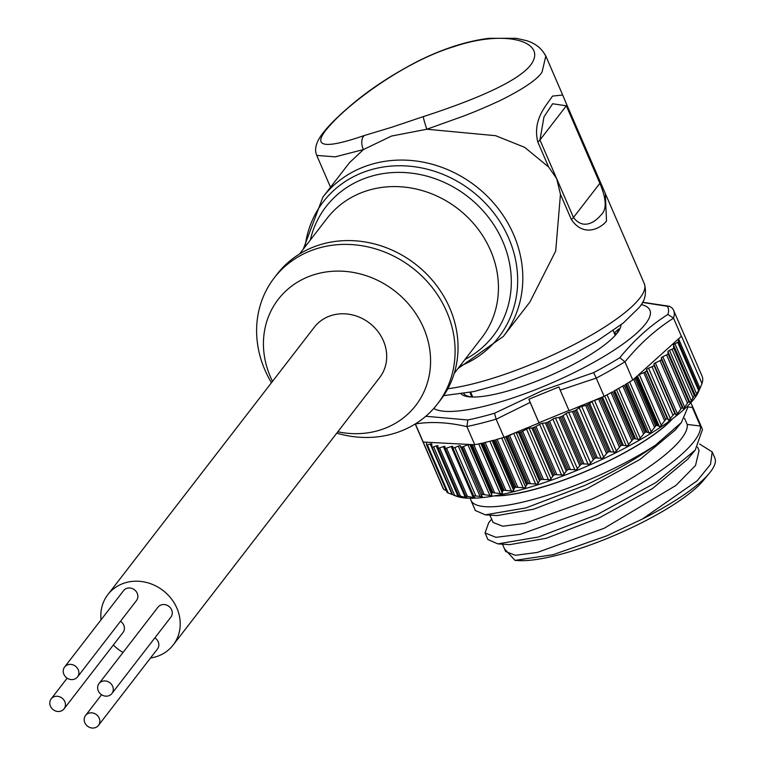 <?xml version="1.0" encoding="UTF-8"?>
<svg xmlns="http://www.w3.org/2000/svg" width="766" height="766" viewBox="0 0 766 766"><rect width="100%" height="100%" fill="white"/><g stroke="black" fill="none" stroke-linecap="round" stroke-linejoin="round"><path stroke-width="1.15" d="M67.906 664.725A8.139 7.296 -142.3 0 0 64.603 667.014A8.139 7.296 -142.3 0 0 64.995 676.187A8.139 7.296 -142.3 0 0 74.187 679.26A8.139 7.296 -142.3 0 0 77.49 676.972A8.139 7.296 -142.3 0 0 77.098 667.799A8.139 7.296 -142.3 0 0 67.906 664.725M77.49 676.972L136.482 600.563A8.139 7.296 -142.3 0 0 136.089 591.39A8.139 7.296 -142.3 0 0 126.897 588.326A8.139 7.296 -142.3 0 0 123.594 590.615L64.603 667.014M102.309 681.28A8.139 7.296 -142.3 0 0 99.006 683.569A8.139 7.296 -142.3 0 0 99.408 692.742A8.139 7.296 -142.3 0 0 108.6 695.815A8.139 7.296 -142.3 0 0 111.893 693.527A8.139 7.296 -142.3 0 0 111.501 684.354A8.139 7.296 -142.3 0 0 102.309 681.28M111.893 693.527L170.895 617.118A8.139 7.296 -142.3 0 0 170.492 607.945A8.139 7.296 -142.3 0 0 161.3 604.881A8.139 7.296 -142.3 0 0 158.007 607.17L99.006 683.569M88.866 713.165A8.139 7.296 -142.3 0 0 85.562 715.454A8.139 7.296 -142.3 0 0 85.964 724.626A8.139 7.296 -142.3 0 0 95.156 727.7A8.139 7.296 -142.3 0 0 98.45 725.412A8.139 7.296 -142.3 0 0 98.058 716.239A8.139 7.296 -142.3 0 0 88.866 713.165M54.463 696.62A8.139 7.296 -142.3 0 0 51.159 698.908A8.139 7.296 -142.3 0 0 51.552 708.081A8.139 7.296 -142.3 0 0 60.744 711.145A8.139 7.296 -142.3 0 0 64.047 708.856A8.139 7.296 -142.3 0 0 63.655 699.684A8.139 7.296 -142.3 0 0 54.463 696.62M566.754 104.664L605.312 193.52L606.509 221.068C601.195 227.981 583.778 238.054 571.312 219.411L560.453 194.325L555.704 251.009L529.871 302.072L503.348 336.427A113.99 102.108 37.7 0 0 497.776 208.026A113.99 102.108 37.7 0 0 369.107 165.044A113.99 102.108 37.7 0 0 322.898 197.101L349.43 162.746L363.457 149.561L335.24 156.848L316.751 155.412M562.684 95.022L545.823 56.042L542.05 72.119C537.272 79.52 523.417 88.942 500.485 100.384C485.127 107.47 472.335 112.87 462.099 116.595L426.882 129.234L495.64 135.697L524.71 147.359L548.628 166.988L537.77 141.901C532.14 118.5 547.604 104.348 552.43 96.104L562.684 95.022L566.668 104.482A10.858 2.537 -23.4 0 1 566.716 104.569L562.704 95.061M544.616 53.898L545.794 55.985M548.628 166.988L556.71 178.737L560.453 194.325M423.359 116.604A10.858 0.977 -108.6 0 0 426.882 129.234L391.483 136.061L363.457 149.561A10.858 6.875 73.4 0 1 364.262 135.534L391.79 127.242L423.359 116.604C476.098 99.542 527.688 78.103 533.825 59.279C541.055 40.608 503.386 29.893 454.037 46.621C405.473 61.27 351.403 101.533 331.056 124.245C310.086 146.612 321.155 150.375 364.262 135.534M271.461 382.732A103.132 92.38 37.7 0 1 274.228 277.905A103.132 92.38 37.7 0 1 316.023 248.893A103.132 92.38 37.7 0 1 432.445 287.786A103.132 92.38 37.7 0 1 437.482 403.96A103.132 92.38 37.7 0 1 395.687 432.962A103.132 92.38 37.7 0 1 336.762 433.154M274.228 277.905L277.177 274.084A103.132 92.38 37.7 0 1 318.982 245.072A103.132 92.38 37.7 0 1 435.394 283.966A103.132 92.38 37.7 0 1 440.431 400.139L437.482 403.96M337.816 431.785A86.845 77.797 -142.3 0 0 380.549 429.898A86.845 77.797 -142.3 0 0 423.56 327.858A86.845 77.797 -142.3 0 0 313.466 274.889A86.845 77.797 -142.3 0 0 272.514 381.363M150.5 658.004A41.249 36.95 -142.3 0 0 156.456 656.625A41.249 36.95 -142.3 0 0 173.173 645.02L379.658 377.6A41.249 36.95 -142.3 0 0 377.638 331.132A41.249 36.95 -142.3 0 0 331.075 315.582A41.249 36.95 -142.3 0 0 314.357 327.178L107.872 594.598A41.249 36.95 -142.3 0 0 101.045 619.818M173.173 645.02A41.249 36.95 -142.3 0 0 171.163 598.552A41.249 36.95 -142.3 0 0 124.59 582.993A41.249 36.95 -142.3 0 0 107.872 594.598M472.325 397.027A84.681 19.763 156.6 0 1 463.727 393.58M504.449 548.772L514.991 560.386L553.09 554.689L606.624 535.884L642.415 519.022L697.108 480.847L710.503 464.378L712.198 451.902L699.597 444.031M642.415 519.022A120.319 28.093 -23.4 0 0 709.479 473.062A120.319 28.093 -23.4 0 0 714.841 458.02L712.198 451.902M690.645 402.945A120.319 28.093 156.6 0 1 691.784 404.735L702.479 429.448L695.231 450.073L656.261 482.341L597.26 514.57L538.469 536.976L497.871 543.889L487.913 539.551L485.05 532.945L495.908 537.32L520.277 534.333L594.397 507.954C652.125 481.862 703.016 443.945 700.373 426.03L692.349 407.474L688.021 406.938L681.376 422.554L655.533 445.123A120.319 28.093 156.6 0 1 583.252 482.197A120.319 28.093 156.6 0 1 470.927 500.303A120.319 28.093 156.6 0 1 470.401 498.254M691.784 404.735A120.319 28.093 156.6 0 1 692.349 407.474M491.638 519.166L488.718 522.709L485.05 532.945M655.533 445.123C635.359 459.571 611.747 473.034 584.688 485.5L525.955 507.896L485.299 514.829L475.332 510.491L470.927 500.303M671.648 419.442A108.561 25.345 156.6 0 1 580.551 473.484A108.561 25.345 156.6 0 1 495.439 495.688M433.776 408.431A119.419 27.873 -23.4 0 0 542.156 387.031A119.419 27.873 -23.4 0 0 641.142 304.581M425.781 416.273L467.863 419.969A137.104 32.009 -23.4 0 0 494.53 413.228L542.97 390.344L593.65 372.611A137.104 32.009 -23.4 0 0 619.799 357.712C634.44 339.807 650.468 325.387 667.895 314.453A137.104 32.009 -23.4 0 0 667.368 306.295L642.444 302.426M620.939 324.88A87.458 20.414 156.6 0 1 616.496 333.947A87.458 20.414 156.6 0 1 541.648 379.151A87.458 20.414 156.6 0 1 470.86 396.97A87.458 20.414 156.6 0 1 461.209 394.002M709.479 473.062L703.37 480.464A110.926 25.891 156.6 0 1 608.261 538.01A110.926 25.891 156.6 0 1 518.209 560.588L514.991 560.386M494.281 495.899A109.04 25.46 -23.4 0 0 580.561 473.599A109.04 25.46 -23.4 0 0 672.586 418.743M453.951 495.238L460.06 496.981L458.69 495.688L465.355 497.412L466.992 497.603L465.68 496.023L473.254 497.479L474.786 497.412L473.551 495.726L482.36 496.665L480.991 494.645A141.126 32.948 -23.4 0 0 482.599 494.424L491.418 495.707L491.81 492.892A141.126 32.948 -23.4 0 0 492.931 492.682L501.826 493.725L502.927 490.556A141.126 32.948 -23.4 0 0 504.133 490.269L513.019 491.111L514.809 487.569A141.126 32.948 -23.4 0 0 516.083 487.224L524.892 487.894L527.314 483.988A141.126 32.948 -23.4 0 0 528.655 483.576L537.301 484.112L540.327 479.832A141.126 32.948 -23.4 0 0 541.706 479.363L550.112 479.794L553.684 475.159A141.126 32.948 -23.4 0 0 555.091 474.642L563.192 475.006L567.252 470.008A141.126 32.948 -23.4 0 0 568.678 469.443L576.386 469.788L580.877 464.445A141.126 32.948 -23.4 0 0 582.304 463.842L589.561 464.196L594.416 458.528A141.126 32.948 -23.4 0 0 595.814 457.896L602.574 458.307L607.706 452.323A141.126 32.948 -23.4 0 0 609.075 451.662L615.27 452.16L620.613 445.898A141.126 32.948 -23.4 0 0 621.935 445.218L627.517 445.85L633.003 439.32A141.126 32.948 -23.4 0 0 634.258 438.631L639.179 439.425L644.723 432.675A141.126 32.948 -23.4 0 0 645.901 431.976L650.133 432.962L655.648 426.011A141.126 32.948 -23.4 0 0 656.74 425.322L660.254 426.538L665.673 419.423A141.126 32.948 -23.4 0 0 667.224 418.341L668.594 420.362L674.731 413.305L675.966 414.981L677.403 413.832L682.161 407.33L683.463 408.91L688.682 401.461L690.042 402.753L694.302 395.601L695.681 396.194L699.061 389.377L699.99 388.343L698.563 391.685A135.697 31.674 156.6 0 1 576.788 470.487A135.697 31.674 156.6 0 1 456.775 496.32L453.462 495.114M678.561 338.821L699.99 388.343L701.991 383.565A141.126 32.948 -23.4 0 0 702.077 376.125L673.649 310.441A141.126 32.948 156.6 0 1 673.496 318.072L667.895 314.453M513.421 433.489L509.582 435.5A2.174 0.507 156.6 0 1 508.117 436.103A141.126 32.948 -23.4 0 1 506.776 436.515A2.174 0.507 156.6 0 1 505.684 436.687L515.461 432.656A2.174 0.507 -23.4 0 1 516.179 432.551L518.592 432.608A2.174 0.507 156.6 0 0 519.779 432.359A141.126 32.948 -23.4 0 0 521.167 431.9A2.174 0.507 156.6 0 0 522.623 431.248L526.529 429.065A2.174 0.507 -23.4 0 1 527.889 428.453A2.174 0.507 -23.4 0 1 529.076 428.165L531.872 428.002A2.174 0.507 156.6 0 0 533.146 427.687A141.126 32.948 -23.4 0 0 534.553 427.169A2.174 0.507 156.6 0 0 535.98 426.49L539.637 424.297A2.174 0.507 -23.4 0 1 540.968 423.655A2.174 0.507 -23.4 0 1 542.223 423.311L545.363 422.918A2.174 0.507 156.6 0 0 546.713 422.535A141.126 32.948 -23.4 0 0 548.13 421.97A2.174 0.507 -23.4 0 0 549.519 421.271L552.88 419.098A2.174 0.507 156.6 0 1 554.172 418.437A2.174 0.507 156.6 0 1 555.474 418.035L558.931 417.422A2.174 0.507 -23.4 0 0 560.339 416.972A141.126 32.948 -23.4 0 0 561.756 416.369A2.174 0.507 -23.4 0 0 563.077 415.66L566.112 413.525A2.174 0.507 156.6 0 1 567.347 412.855A2.174 0.507 156.6 0 1 568.688 412.395L572.432 411.562A2.174 0.507 -23.4 0 0 573.868 411.055A141.126 32.948 -23.4 0 0 575.276 410.423A2.174 0.507 -23.4 0 0 576.52 409.705L579.192 407.636A2.174 0.507 156.6 0 1 580.35 406.957A2.174 0.507 156.6 0 1 581.729 406.449L585.703 405.405A2.174 0.507 -23.4 0 0 587.168 404.85A141.126 32.948 -23.4 0 0 588.537 404.189A2.174 0.507 -23.4 0 0 589.696 403.471L591.974 401.489A2.174 0.507 156.6 0 1 592.673 401.02L598.6 399.029A2.174 0.507 -23.4 0 0 600.075 398.425A141.126 32.948 -23.4 0 0 601.396 397.745A2.174 0.507 -23.4 0 0 602.459 397.037L604.125 396.328A141.126 32.948 156.6 0 0 612.455 391.857L633.003 439.32M673.496 318.072L673.544 318.177C655.859 329.303 639.667 343.867 624.96 361.878L632.802 379.984L633.712 379.237A2.174 0.507 -23.4 0 0 635.11 378.538A141.126 32.948 -23.4 0 0 636.201 377.849A2.174 0.507 -23.4 0 0 636.891 377.207L638.356 374.986A2.174 0.507 156.6 0 1 639.304 374.526L643.785 372.659A2.174 0.507 -23.4 0 0 645.125 371.95A141.126 32.948 -23.4 0 0 646.686 370.878L667.224 418.341M502.467 544.186L505.627 551.501L515.365 555.302L537.32 552.439L604.23 528.243L675.909 485.462L695.528 465.46L699.061 450.542L697.558 447.066M695.231 450.073L687.734 459.179L652.594 488.459L599.654 517.663L546.292 538.259L509.649 544.655L497.871 543.889M489.886 515.125L493.055 522.441L502.802 526.232L524.767 523.37L591.649 499.183C643.737 475.37 689.706 440.804 687.188 424.412L684.536 418.284M681.376 422.554L675.162 430.109L640.031 459.38L587.072 488.593L533.663 509.218L497.077 515.595L485.299 514.829M700.373 426.03L687.188 424.412M646.686 370.878L646.6 369.518A2.174 0.507 156.6 0 1 648.563 368.168L652.029 366.742A2.174 0.507 -23.4 0 0 654.001 365.392L653.915 364.032A2.174 0.507 156.6 0 1 655.361 362.902L660.024 360.652A2.174 0.507 -23.4 0 0 661.47 359.532L661.364 357.837A2.174 0.507 156.6 0 1 662.82 356.707L666.592 354.888A2.174 0.507 -23.4 0 0 668.038 353.758L667.904 351.575A2.174 0.507 156.6 0 1 669.522 350.368L672.079 349.2A2.174 0.507 -23.4 0 0 673.697 347.994L673.505 344.93A2.174 0.507 156.6 0 1 674.951 343.8L678.504 341.875L678.322 339.032L681.376 336.284A141.126 32.948 -23.4 0 0 681.443 336.092L701.991 383.565M480.991 494.645L460.366 445.822A2.174 0.507 -23.4 0 0 460.356 445.783A2.174 0.507 -23.4 0 0 458.327 446.109L454.86 447.536A2.174 0.507 156.6 0 1 452.83 447.861A2.174 0.507 156.6 0 1 452.821 447.813L452.735 446.454A2.174 0.507 -23.4 0 0 452.725 446.415A2.174 0.507 -23.4 0 0 451.222 446.549L446.521 448.129A2.174 0.507 156.6 0 1 445.008 448.263A2.174 0.507 156.6 0 1 444.998 448.225L444.893 446.53A2.174 0.507 -23.4 0 0 444.883 446.492A2.174 0.507 -23.4 0 0 443.37 446.616L439.569 447.899A2.174 0.507 156.6 0 1 438.056 448.033L437.913 445.812A2.174 0.507 -23.4 0 0 437.903 445.764A2.174 0.507 -23.4 0 0 436.218 445.956L433.652 446.884A2.174 0.507 156.6 0 1 431.976 447.085A2.174 0.507 156.6 0 1 431.957 447.038L431.765 443.974A2.174 0.507 -23.4 0 0 431.756 443.926A2.174 0.507 -23.4 0 0 430.243 444.06L426.643 445.084L426.451 442.231L423.215 442.059A141.126 32.948 -23.4 0 1 423.129 441.934L443.667 489.407L446.387 490.719M447.191 492.567L426.652 445.103L447.191 492.576L452.064 494.472L430.243 444.06M452.562 494.645L431.995 447.114L452.553 494.635M438.056 448.033A2.174 0.507 156.6 0 1 438.047 447.995L458.671 495.659L438.085 448.072M465.68 496.023L445.008 448.263M473.551 495.726L452.859 447.89L473.522 495.669M502.927 490.556L482.389 443.083A141.126 32.948 -23.4 0 1 474.757 444.74L473.8 444.749A2.174 0.507 156.6 0 1 472.392 445.209A141.126 32.948 -23.4 0 1 471.272 445.419A2.174 0.507 156.6 0 1 470.525 445.372L468.859 444.433A2.174 0.507 -23.4 0 0 467.902 444.749L463.42 446.559A2.174 0.507 156.6 0 1 462.061 446.951L482.599 494.424M504.133 490.269L483.595 442.805A141.126 32.948 -23.4 0 0 494.262 440.105L514.809 487.569M505.627 436.677L503.999 437.348L496.119 419.126A141.126 32.948 156.6 0 1 466.877 426.518L466.925 426.624C448.254 422.296 431.067 421.405 415.373 423.952L423.215 442.059M516.083 487.224L495.545 439.751A141.126 32.948 -23.4 0 0 503.999 437.348M632.802 379.984A141.126 32.948 156.6 0 1 625.362 384.503L645.901 431.976M644.723 432.675L624.175 385.202A141.126 32.948 156.6 0 1 613.719 391.158L634.258 438.631M624.96 361.878L624.912 361.772A141.126 32.948 156.6 0 1 596.245 378.107L560.185 390.124L558.912 386.945L528.875 399.249L530.149 402.428L496.167 419.232M515.461 432.656L539.044 422.985L528.875 399.249M539.034 422.717L568.985 410.452M539.044 422.985L530.149 402.428M560.185 390.124L569.081 410.681L592.673 401.02M415.229 423.981L443.026 488.22A141.126 32.948 -23.4 0 0 443.667 489.407M615.807 334.704L614.82 332.425L618.804 328.92A84.681 19.763 156.6 0 1 615.538 335.048M596.245 378.107L593.65 372.611M494.53 413.228L496.119 419.126M467.863 419.969L466.877 426.518M624.912 361.772L619.799 357.712M673.649 310.441L672.471 308.296L669.57 306.314L667.368 306.295M460.452 447.181A141.126 32.948 -23.4 0 0 462.061 446.951M426.451 442.231L468.859 444.433M474.757 444.74L466.925 426.624M491.877 495.305L469.893 444.491L473.924 444.701M681.376 336.284L673.544 318.177M633.587 379.275L637.369 375.876M638.356 374.986L678.322 339.032M594.713 400.187L602.507 396.989M596.293 378.213L604.125 396.328M113.349 645.001A41.249 36.95 -142.3 0 0 123.02 652.469M571.312 219.411A10.858 2.537 -23.4 0 0 573.475 217.487L599.864 183.323L566.323 105.813L552.631 103.755L543.975 116.911L539.944 139.986L573.475 217.487C584.094 231.255 596.465 220.474 600.841 215.169C606.921 209.855 606.595 199.237 599.864 183.323A10.858 2.537 -23.4 0 0 600.257 182.078A10.858 2.537 -23.4 0 0 600.209 181.982M98.45 725.412L157.451 649.003A8.139 7.296 -142.3 0 0 154.885 637.848M64.047 708.856L123.039 632.448A8.139 7.296 -142.3 0 0 120.482 621.293M447.823 388.745A124.848 29.146 -23.4 0 0 639.84 298.089A124.848 29.146 -23.4 0 0 644.369 283.774L605.312 193.52M454.209 373.415L481.757 337.749A97.703 87.516 -142.3 0 0 476.979 227.684A97.703 87.516 -142.3 0 0 366.694 190.839A97.703 87.516 -142.3 0 0 327.092 218.32L299.544 253.986M310.287 240.074A105.651 94.639 37.7 0 1 368.839 176.994A105.651 94.639 37.7 0 1 499.154 233.889A105.651 94.639 37.7 0 1 464.962 359.493M459.753 366.234A110.811 99.254 -142.3 0 0 507.351 235.133A110.811 99.254 -142.3 0 0 368.245 170.579A110.811 99.254 -142.3 0 0 305.088 246.815M577.497 468.916L555.474 418.035M590.71 463.267L568.688 412.395M603.742 457.321L581.729 406.449M616.448 451.145L594.445 400.292M628.695 444.787L607.055 394.777M640.338 438.334L618.708 388.362M651.253 431.842L629.652 381.928M661.326 425.398L639.304 374.526M542.223 423.311L564.236 474.192M529.076 428.165L551.089 479.047M516.179 432.551L538.201 483.423M504.076 437.319L525.696 487.281M492.126 440.67L513.718 490.566M480.856 443.437L502.41 493.247M699.061 389.377L678.504 341.875M698.535 390.392L677.776 342.431M696.763 394.212L674.951 343.8M695.681 396.194L673.505 344.93M694.302 395.601L673.697 347.994M693.01 397.573L672.079 349.2M691.372 400.857L669.522 350.368M690.042 402.753L667.904 351.575M688.682 401.461L668.038 353.758M687.389 402.964L666.592 354.888M684.794 407.502L662.82 356.707M683.463 408.91L661.364 357.837M682.161 407.33L661.47 359.532M680.763 408.594L660.024 360.652M677.403 413.832L655.361 362.902M675.966 414.981L653.915 364.032M674.731 413.305L654.001 365.392M672.874 414.904L652.029 366.742M670.499 418.868L648.563 368.168M668.594 420.362L646.6 369.518M448.148 492.978L427.399 445.017M458.068 496.445L436.218 445.956M454.583 495.257L433.652 446.884M465.355 497.412L443.37 446.616M460.376 495.975L439.569 447.899M465.651 495.947L445.036 448.301M473.254 497.479L451.222 446.549M467.26 496.071L446.521 448.129M480.263 496.808L458.327 446.109M475.696 495.688L454.86 447.536M463.42 446.559L484.189 494.539M467.902 444.749L489.924 495.631M470.525 445.372L491.293 493.361M471.272 445.419L491.81 492.892M473.8 444.749L494.568 492.739M472.392 445.209L492.931 492.682M478.731 443.907L500.284 493.706M481.584 443.265L502.285 491.092M485.108 442.442L505.809 490.269M489.867 441.254L511.449 491.14M493.342 440.354L514.043 488.191M497.077 439.33L517.778 487.176M501.692 438.028L523.302 487.971M505.684 436.687L526.443 484.677M506.776 436.515L527.314 483.988M509.582 435.5L530.35 483.49M508.117 436.103L528.655 483.576M513.708 433.374L535.712 484.217M518.592 432.608L539.36 480.598M519.779 432.359L540.327 479.832M522.623 431.248L543.391 479.238M521.167 431.9L541.706 479.363M526.529 429.065L548.542 479.937M531.872 428.002L552.631 475.983M533.146 427.687L553.684 475.159M535.98 426.49L556.748 474.48M534.553 427.169L555.091 474.642M539.637 424.297L561.65 475.179M545.363 422.918L566.131 470.908M546.713 422.535L567.252 470.008M645.125 371.95L665.673 419.423M664.553 420.649L643.785 372.659M659.421 426.662L637.427 375.828M657.659 425.197L636.891 377.207M636.201 377.849L656.74 425.322M635.11 378.538L655.648 426.011M654.47 427.217L633.712 379.237M649.175 433.116L627.565 383.182M646.954 431.823L626.243 383.977M643.507 433.853L622.796 386.007M638.107 439.598L616.477 389.626M635.426 438.458L614.725 390.603M631.758 440.479L611.048 392.623M626.339 446.042L604.69 396.032M623.227 445.027L602.459 397.037M601.396 397.745L621.935 445.218M600.075 398.425L620.613 445.898M619.368 447.018L598.6 399.029M613.987 452.371L591.974 401.489M610.464 451.461L589.696 403.471M588.537 404.189L609.075 451.662M587.168 404.85L607.706 452.323M606.471 453.395L585.703 405.405M601.205 458.508L579.192 407.636M597.288 457.695L576.52 409.705M575.276 410.423L595.814 457.896M573.868 411.055L594.416 458.528M593.2 459.543L572.432 411.562M588.125 464.407L566.112 413.525M583.845 463.65L563.077 415.66M561.756 416.369L582.304 463.842M560.339 416.972L580.877 464.445M579.699 465.402L558.931 417.422M574.893 469.979L552.88 419.098M570.287 469.261L549.519 421.271M548.13 421.97L568.678 469.443M537.77 141.901A10.858 2.537 -23.4 0 0 539.944 139.986L566.323 105.813A10.858 2.537 -23.4 0 0 566.716 104.569L605.293 193.472M85.562 715.454L101.572 694.733M51.159 698.908L67.169 678.178M644.369 283.774C646.858 293.225 645.029 301.23 638.863 307.788L623.246 323.06L596.704 341.263L572.872 354.457L545.038 367.584L503.233 383.45L473.943 391.55L443.677 395.649M457.944 368.58L503.348 336.427M615.242 335.384L613.173 330.596M642.54 302.244L669.57 306.314M471.894 396.98L469.912 392.412M472.766 397.037L470.697 392.249M303.279 249.161L322.898 197.101M545.708 56.023C541.792 48.45 535.405 43.327 526.548 40.655L516.227 38.3L489.062 38.319C466.772 41.067 443.054 48.698 417.92 61.194C390.507 75.461 367.297 90.915 348.31 107.566C334.704 119.266 325.253 129.157 319.958 137.248C315.563 144.305 314.51 150.347 316.779 155.345L316.779 155.345M330.519 187.23L316.731 155.364"/></g></svg>
